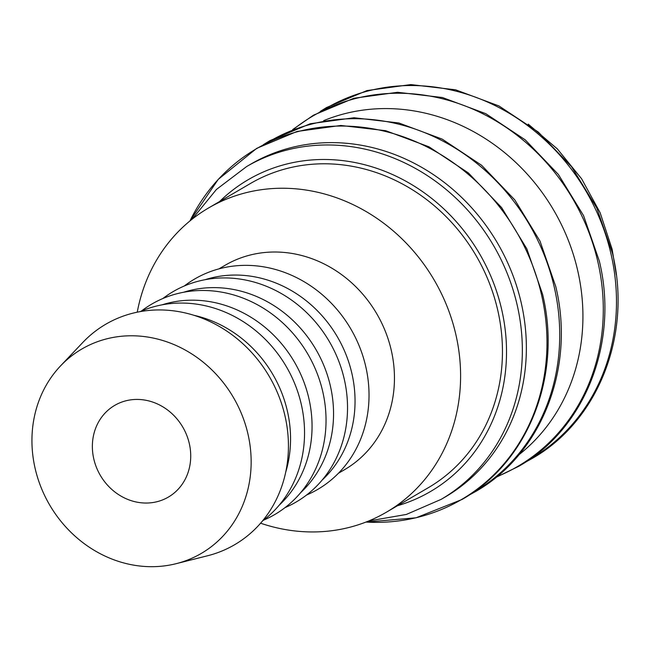 <?xml version="1.0" encoding="UTF-8"?>
<svg xmlns="http://www.w3.org/2000/svg" width="650" height="650" viewBox="0 0 650 650"><rect width="100%" height="100%" fill="white"/><g stroke="black" fill="none" stroke-linecap="round" stroke-linejoin="round"><path stroke-width="0.97" d="M368.656 520.983L406.364 514.442L441.155 499.354L445.169 497.014A192.741 173.314 -120.3 0 0 511.672 272.155A192.741 173.314 -120.3 0 0 305.321 144.69A192.741 173.314 -120.3 0 0 250.64 164.214L246.626 166.554L216.409 189.475L192.205 219.115M189.938 220.943L218.213 179.408L256.742 148.338L297.042 131.454L340.852 125.458L385.686 130.691L429.016 146.827L468.39 172.957L501.613 207.594L526.817 248.787L542.571 294.214C562.307 375.448 528.426 462.028 461.996 499.484L416.016 517.806L365.95 522.064A203.166 182.691 -120.3 0 0 403.748 520.179A203.166 182.691 -120.3 0 0 541.556 294.897A203.166 182.691 -120.3 0 0 313.983 128.229A203.166 182.691 -120.3 0 0 189.946 220.935M518.928 454.764A195.016 175.362 -120.3 0 0 563.241 228.434A195.016 175.362 -120.3 0 0 359.271 110.671A195.016 175.362 -120.3 0 0 323.643 120.673M176.158 563.68L207.537 555.774A127.692 114.822 -120.3 0 0 283.798 411.125A127.692 114.822 -120.3 0 0 141.993 311.309A127.692 114.822 -120.3 0 0 82.834 342.428L60.547 365.901A118.373 106.446 -120.3 0 0 47.32 500.801A118.373 106.446 -120.3 0 0 167.7 565.419A118.373 106.446 -120.3 0 0 176.158 563.68A118.373 106.446 -120.3 0 0 246.854 429.585A118.373 106.446 -120.3 0 0 115.391 337.049A118.373 106.446 -120.3 0 0 60.547 365.901M262.511 520.959A121.867 109.59 -120.3 0 0 292.833 379.251A121.867 109.59 -120.3 0 0 164.775 304.363A121.867 109.59 -120.3 0 0 140.148 311.618M279.167 505.204A118.373 106.446 -120.3 0 0 298.212 369.013A118.373 106.446 -120.3 0 0 176.296 301.446A118.373 106.446 -120.3 0 0 162.053 304.834M263.551 520.171A121.867 109.59 -120.3 0 0 319.134 378.877A121.867 109.59 -120.3 0 0 186.274 291.793A121.867 109.59 -120.3 0 0 141.343 311.098M300.666 492.635A118.373 106.446 -120.3 0 0 319.702 356.452A118.373 106.446 -120.3 0 0 197.795 288.884A118.373 106.446 -120.3 0 0 183.544 292.273M285.049 507.601A121.867 109.59 -120.3 0 0 340.624 366.316A121.867 109.59 -120.3 0 0 207.764 279.232A121.867 109.59 -120.3 0 0 162.841 298.537M322.156 480.074A118.373 106.446 -120.3 0 0 341.201 343.882A118.373 106.446 -120.3 0 0 219.286 276.315A118.373 106.446 -120.3 0 0 205.043 279.703M306.54 495.04A121.867 109.59 -120.3 0 0 362.123 353.746A121.867 109.59 -120.3 0 0 229.263 266.662A121.867 109.59 -120.3 0 0 184.34 285.967M338.414 473.273L344.589 469.666A118.373 106.446 -120.3 0 0 385.434 331.565A118.373 106.446 -120.3 0 0 258.7 253.281A118.373 106.446 -120.3 0 0 225.111 265.273L218.944 268.873M260.601 523.209A176.199 158.446 -120.3 0 0 336.383 530.059A176.199 158.446 -120.3 0 0 386.376 512.216A176.199 158.446 -120.3 0 0 447.168 306.662A176.199 158.446 -120.3 0 0 258.529 190.133A176.199 158.446 -120.3 0 0 208.544 207.984A176.199 158.446 -120.3 0 0 137.248 312.179M208.544 207.984L250.388 183.519A176.199 158.446 59.7 0 1 300.381 165.677A176.199 158.446 59.7 0 1 489.019 282.197A176.199 158.446 59.7 0 1 428.22 487.76L386.376 512.216M153.278 502.474A53.121 47.767 59.7 0 1 96.411 467.342A53.121 47.767 59.7 0 1 114.741 405.373A53.121 47.767 59.7 0 1 129.805 399.994A53.121 47.767 59.7 0 1 186.68 435.126A53.121 47.767 59.7 0 1 168.35 497.096A53.121 47.767 59.7 0 1 153.278 502.474M285.707 472.209A118.373 106.446 -120.3 0 0 194.009 315.323M441.155 499.354A192.741 173.314 -120.3 0 0 517.197 305.151A192.741 173.314 -120.3 0 0 301.308 147.038A192.741 173.314 -120.3 0 0 246.626 166.554M397.459 505.741A180.602 162.403 -120.3 0 0 501.694 309.587A180.602 162.403 -120.3 0 0 299.406 161.428A180.602 162.403 -120.3 0 0 219.627 201.5M472.201 493.001A202.938 182.487 -120.3 0 0 554.304 287.357A202.938 182.487 -120.3 0 0 326.991 120.876A202.938 182.487 -120.3 0 0 267.394 142.626M496.787 476.718A202.938 182.487 -120.3 0 0 597.87 261.885A202.938 182.487 -120.3 0 0 370.557 95.412A202.938 182.487 -120.3 0 0 293.646 129.196M528.954 459.834A202.938 182.487 -120.3 0 0 611.057 254.182A202.938 182.487 -120.3 0 0 383.744 87.701A202.938 182.487 -120.3 0 0 324.147 109.452M468.496 495.479L475.174 491.774C541.613 454.326 575.494 367.738 555.758 286.512L539.996 241.077L514.8 199.891L481.577 165.254L442.195 139.124L398.873 122.98L354.039 117.747L310.229 123.744L269.929 140.636L263.421 144.641M495.983 477.376L518.741 466.31C585.179 428.862 619.06 342.274 599.324 261.04L583.562 215.613L558.358 174.428L525.143 139.791L485.761 113.661L442.439 97.516L397.605 92.284L353.787 98.28L313.487 115.172L292.687 129.569M525.241 462.304L531.928 458.608C598.358 421.151 632.239 334.571 612.503 253.338L596.749 207.911L571.545 166.717L538.322 132.08L498.948 105.95L455.618 89.814L410.784 84.581L366.974 90.569L326.674 107.461L320.174 111.467M616.306 274.812L612.129 249.243L600.129 212.704L581.612 178.799L557.318 148.874L528.222 124.126"/></g></svg>
